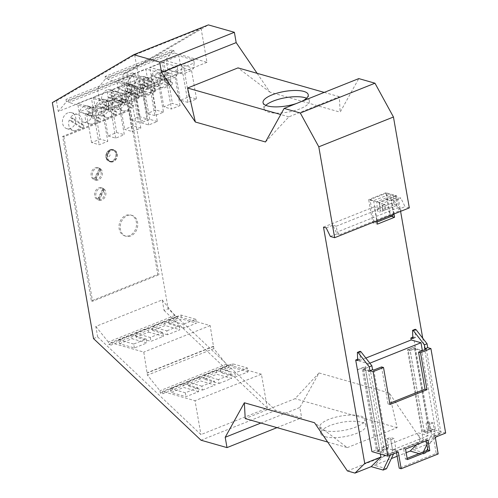 <?xml version="1.0" encoding="UTF-8"?>
<svg xmlns="http://www.w3.org/2000/svg" width="498" height="498" viewBox="0 0 498 498"><rect width="100%" height="100%" fill="white"/><g stroke="black" fill="none" stroke-linecap="round" stroke-linejoin="round"><path stroke-width="0.37" stroke-dasharray="2.49 1.87" d="M277.006 427.639L301.657 417.791L275.655 410.396L168.175 308.772L126.99 72.801L208.376 24.9M260.865 423.045L299.852 407.476L301.657 417.791M347.392 470.94L422.049 441.122L389.156 392.91L319.006 372.958L299.852 407.476M319.006 372.958L295.084 398.68L245.221 418.594M327.69 442.05L347.262 447.621L314.506 422.727M347.262 447.621L397.124 427.707L389.156 392.91M426.742 450.522L425.485 453.168L413.465 449.75L429.65 443.288L422.049 441.122M425.485 453.168L422.18 454.487L423.437 451.842M419.048 453.597L422.18 454.487M386.504 468.736L374.484 465.319L391.328 458.59M397.143 456.268L406.15 452.67M412.78 337.239L413.502 336.953L415.201 346.683L407.439 349.783L423.207 440.126L439.392 433.658L436.155 436.858M435.339 437.667L429.65 443.288M423.207 440.126L413.465 449.75M393.986 213.997L391.534 199.941L398.139 197.301L400.597 211.357M422.74 338.235L439.392 433.658M323.488 227.113L374.359 206.801L376.812 220.857M380.404 454.027L365.159 366.671L367.854 367.437L363.397 369.217L370.512 371.24L384.095 449.072L380.478 451.792L384.942 450.011L388.552 447.291L384.095 449.072M357.396 369.771L365.159 366.671M365.856 358.062L358.678 360.925L358.342 358.983L357.614 359.27M391.534 199.941L394.235 200.706L400.84 198.067L398.139 197.301M394.235 200.706L398.425 209.297L405.03 206.658L400.84 198.067M409.312 207.878L405.03 206.658M330.379 236.475L336.984 233.836L332.795 225.245L336.225 226.223L337.233 231.987L339.792 234.633L336.984 233.836M339.792 234.633L401.232 210.1L398.425 209.297M265.502 141.974L288.871 116.843L339.306 96.699L340.159 112.162L358.778 78.597M257.124 73.324L270.009 92.205L340.159 112.162M270.009 92.205L238.007 67.884M324.21 92.404L339.306 96.699M52.34 102.613L56.467 100.963L134.678 54.929L201.074 28.417L122.863 74.451L126.99 72.801M120.086 108.67A8.342 6.599 105.9 0 0 123.629 105.757A8.342 6.599 105.9 0 0 121.014 92.865A8.342 6.599 105.9 0 0 117.372 93.095A8.342 6.599 105.9 0 0 112 101.318A8.342 6.599 105.9 0 0 116.445 108.906A8.342 6.599 105.9 0 0 120.086 108.67M84.336 106.286A8.342 6.599 105.9 0 0 80.801 109.199A8.342 6.599 105.9 0 0 83.415 122.097A8.342 6.599 105.9 0 0 87.057 121.861A8.342 6.599 105.9 0 0 92.423 113.644A8.342 6.599 105.9 0 0 87.978 106.055A8.342 6.599 105.9 0 0 84.336 106.286M67.821 112.884A8.342 6.599 105.9 0 0 64.286 115.797A8.342 6.599 105.9 0 0 66.9 128.696A8.342 6.599 105.9 0 0 70.542 128.459A8.342 6.599 105.9 0 0 75.908 120.242A8.342 6.599 105.9 0 0 71.463 112.648A8.342 6.599 105.9 0 0 67.821 112.884M100.851 99.693A8.342 6.599 105.9 0 0 97.315 102.607A8.342 6.599 105.9 0 0 99.93 115.499A8.342 6.599 105.9 0 0 103.572 115.268A8.342 6.599 105.9 0 0 108.944 107.045A8.342 6.599 105.9 0 0 104.493 99.457A8.342 6.599 105.9 0 0 100.851 99.693M129.044 109.884L62.648 136.402L91.364 300.916L157.76 274.404L129.044 109.884L130.271 110.232L63.875 136.751L62.648 136.402M93.518 338.584L97.652 336.934L95.815 326.42L162.211 299.908L164.047 310.422L168.175 308.772M56.467 100.963L58.303 111.477L124.699 84.965L122.863 74.451M201.005 440.213L275.655 410.396M97.652 336.934L200.943 434.605L267.339 408.086L261.425 374.203L195.029 400.716L200.943 434.605M164.047 310.422L267.339 408.086M397.124 427.707L295.084 398.68M325.2 436.721A22.933 7.308 -9.9 0 0 351.065 435.227A22.933 7.308 -9.9 0 0 365.962 425.522A22.933 7.308 -9.9 0 0 361.536 422.211A22.933 7.308 -9.9 0 0 335.671 423.705A22.933 7.308 -9.9 0 0 320.774 433.409A22.933 7.308 -9.9 0 0 325.2 436.721M288.871 116.843L280.735 114.528M296.41 103.509A22.933 7.308 -9.9 0 0 301.576 101.443M445.66 433.061L429.718 428.529L415.201 346.683M413.502 336.953L415.469 337.507L415.195 329.29M412.823 338.565L415.469 337.507M407.439 349.783L410.14 350.555L424.408 432.326L428.871 430.546L431.679 431.343L435.296 428.622L430.832 430.409L429.351 421.887L433.03 422.933L434.86 433.447L431.561 434.766L429.724 424.252L426.045 423.207L428.218 435.669L392.542 449.918L390.37 437.456L394.049 438.501L395.885 449.015L393.576 453.865M431.679 431.343L427.222 433.123L430.832 430.409M373.786 370.039L388.533 454.537L376.519 451.113L362.245 369.342L365.221 368.159L363.254 367.599L357.639 369.84M358.678 360.925L368.489 363.721L369.852 371.508L362.245 369.342M360.035 351.32L360.303 359.537L358.342 358.983M357.657 360.596L360.303 359.537M429.718 428.529L422.453 431.43L424.414 431.99L429.039 430.141L414.766 348.37L422.372 350.53M429.039 430.141L441.06 433.559L433.297 436.659L436.217 453.404L399.222 468.176M426.313 349.061L441.06 433.559M368.489 363.721L369.846 363.179M426.244 440.817L426.027 439.56L403.567 448.53L405.403 459.044L407.146 458.353M381.549 366.939L388.01 403.928L389.753 403.231M388.533 454.537L396.296 451.437L396.52 452.688M369.852 371.508L370.512 371.24M390.276 455.184L392.58 450.335L390.743 439.821L387.064 438.775L388.552 447.291M387.064 438.775L390.37 437.456M426.045 423.207L429.351 421.887M435.296 428.622L421.725 350.891M388.01 403.928L389.971 404.488M416.664 444.646L419.901 441.446L418.407 432.874L428.218 435.669M392.542 449.918L382.732 447.123L384.226 455.689L419.901 441.446M384.226 455.689L374.484 465.319M426.898 444.565L431.561 434.766M434.86 433.447L427.62 448.679M427.222 433.123L424.408 432.326M433.03 422.933L429.724 424.252M382.732 447.123L418.407 432.874M392.58 450.335L395.885 449.015M390.743 439.821L394.049 438.501M363.397 369.217L377.671 450.995L382.128 449.208L384.942 450.011M382.128 449.208L367.854 367.437M396.296 451.437L398.263 451.991M365.221 368.159L379.488 449.931L377.528 449.37L371.913 451.611M379.488 449.931L376.519 451.113M438.178 453.964L436.217 453.404M435.258 437.219L433.297 436.659M415.45 346.757L408.179 349.658L410.14 350.219L414.766 348.37M421.713 350.797L414.597 348.774L410.14 350.555M104.175 189.035A6.256 4.949 -74.1 0 1 105.75 194.967A6.256 4.949 -74.1 0 1 101.872 199.991A6.256 4.949 -74.1 0 1 99.146 200.165A6.256 4.949 -74.1 0 1 98.66 199.997L104.175 189.035L104.667 189.178L99.152 200.134A6.256 4.949 -74.1 0 1 98.025 199.405L103.54 188.449A6.256 4.949 -74.1 0 1 104.667 189.178M98.66 199.997L99.152 200.134M422.453 431.43L408.179 349.658M414.597 348.774L428.871 430.546M377.528 449.37L363.254 367.599M377.671 450.995L380.478 451.792M407.364 459.604L405.403 459.044M405.528 449.09L403.567 448.53M427.987 440.12L426.027 439.56M201.074 28.417L206.987 62.3L174.368 53.018L173.958 50.684L171.505 49.987L171.916 52.321L163.823 62.045L167.863 85.214L135.244 75.939L134.834 73.598L132.381 72.901L132.792 75.235L124.699 84.965M206.987 62.3L140.592 88.818L107.973 79.537L107.562 77.202L105.109 76.505L105.52 78.84L97.427 88.563L101.468 111.733L68.849 102.451L68.438 100.117L65.985 99.419L66.396 101.754L58.303 111.477M134.678 54.929L140.592 88.818M132.792 75.235L66.396 101.754M132.381 72.901L65.985 99.419M134.834 73.598L68.438 100.117M135.244 75.939L68.849 102.451M106.248 102.19L92.491 107.686L77.651 103.466L91.408 97.969L106.248 102.19L106.771 105.184L106.118 110.226L102.899 113.264L94.315 116.694L79.282 111.894L92.889 106.46L95.299 111.104L102.899 113.264L107.792 141.301L100.191 139.141L91.601 142.571L99.208 144.731L107.792 141.301M121.985 95.909L107.151 91.682L93.387 97.178L108.228 101.399L121.985 95.909L122.508 98.897L108.751 104.393L108.228 101.399M141.264 88.208L154.561 82.898L139.72 78.678L141.202 87.169L142.017 87.692L154.386 91.215L155.077 85.893L141.787 91.202L141.264 88.208L126.424 83.988L139.72 78.678M125.521 94.496L110.681 90.275L124.438 84.778L139.278 88.999L125.521 94.496L126.044 97.49L125.409 102.389L112.137 98.616L110.681 90.275M167.863 85.214L101.468 111.733M142.696 92.354A8.342 6.599 105.9 0 0 146.238 89.441A8.342 6.599 105.9 0 0 143.623 76.543A8.342 6.599 105.9 0 0 139.982 76.773A8.342 6.599 105.9 0 0 134.609 84.996A8.342 6.599 105.9 0 0 139.054 92.584A8.342 6.599 105.9 0 0 142.696 92.354M106.946 89.97A8.342 6.599 105.9 0 0 102.109 95.46A8.342 6.599 105.9 0 0 106.024 105.775A8.342 6.599 105.9 0 0 109.666 105.545A8.342 6.599 105.9 0 0 115.032 97.322A8.342 6.599 105.9 0 0 110.587 89.733A8.342 6.599 105.9 0 0 106.946 89.97M156.497 70.181A8.342 6.599 105.9 0 0 151.66 75.671A8.342 6.599 105.9 0 0 155.575 85.992A8.342 6.599 105.9 0 0 159.217 85.756A8.342 6.599 105.9 0 0 164.583 77.532A8.342 6.599 105.9 0 0 160.138 69.944A8.342 6.599 105.9 0 0 156.497 70.181M123.46 83.371A8.342 6.599 105.9 0 0 118.63 88.862A8.342 6.599 105.9 0 0 122.539 99.183A8.342 6.599 105.9 0 0 126.181 98.946A8.342 6.599 105.9 0 0 131.553 90.729A8.342 6.599 105.9 0 0 127.102 83.135A8.342 6.599 105.9 0 0 123.46 83.371M163.823 62.045L97.427 88.563M171.916 52.321L105.52 78.84M171.505 49.987L105.109 76.505M173.958 50.684L107.562 77.202M174.368 53.018L107.973 79.537M144.134 79.773L131.615 84.772L116.775 80.552L129.293 75.547L130.775 84.038L133.016 85.482L134.423 88.183L142.03 90.35L143.903 88.576L144.657 82.761L144.134 79.773L129.293 75.547M134.74 82.456L133.259 73.965L145.808 68.954L147.29 77.445L160.481 81.485L158.545 83.751L149.954 87.181L142.353 85.021L147.315 113.444L155.899 110.014L150.938 81.591L142.353 85.021L136.085 83.322L134.74 82.456L147.29 77.445M133.259 73.965L148.099 78.186L160.649 73.175L145.808 68.954M187.945 102.414L180.344 100.254L188.935 96.824L196.536 98.984L187.945 102.414L182.99 73.99L169.115 70.131L167.77 69.266L166.288 60.775L178.844 55.764L180.326 64.254L193.517 68.294L194.208 62.978L181.652 67.989L181.129 64.995L193.685 59.984L178.844 55.764M166.288 60.775L181.129 64.995M177.686 69.571L177.164 66.576L164.645 71.581L149.805 67.355L162.329 62.356L163.811 70.847L166.052 72.285L176.933 75.385L177.686 69.571L165.168 74.569L164.533 79.475L166.469 80.589L171.43 109.012L163.83 106.852L172.414 103.422L180.021 105.582L171.43 109.012M177.164 66.576L162.329 62.356M162.211 299.908L174.723 315.495L175.128 317.83L177.581 318.527L177.176 316.193L210.162 325.574L213.841 348.637L226.347 364.225L226.758 366.559L229.211 367.256L228.806 364.922L261.425 374.203M174.723 315.495L108.327 342.008L108.732 344.348L111.185 345.046L110.78 342.705L143.766 352.092L147.445 375.156L159.958 390.743L160.362 393.078L162.815 393.775L162.41 391.44L195.029 400.716M95.815 326.42L108.327 342.008M228.806 364.922L162.41 391.44M202.53 390.09L215.086 385.079L200.246 380.858L187.696 385.869L202.53 390.09L201.852 386.199L214.408 381.182L215.086 385.079M248.116 371.888L233.276 367.661L220.726 372.678L235.566 376.899L248.116 371.888L247.438 367.991L232.597 363.77L220.048 368.781L234.888 373.002L247.438 367.991M198.571 391.671L183.731 387.45L171.175 392.468L186.015 396.688L198.571 391.671L197.893 387.78L183.052 383.56L170.497 388.571L171.175 392.468M219.052 383.491L231.601 378.48L216.761 374.259L204.211 379.271L219.052 383.491L218.367 379.601L230.923 374.589L231.601 378.48M229.211 367.256L162.815 393.775M226.758 366.559L160.362 393.078M226.347 364.225L159.958 390.743M213.841 348.637L147.445 375.156M213.43 346.303L147.035 372.821M213.798 346.409L147.402 372.921M210.162 325.574L143.766 352.092M119.545 343.732L132.101 338.721L146.941 342.941L134.385 347.953L119.545 343.732L118.866 339.841L131.422 334.824L132.101 338.721M148.616 332.122L163.456 336.343L150.906 341.36L136.066 337.14L148.616 332.122L147.937 328.232L162.778 332.452L163.456 336.343M183.936 328.163L169.096 323.943L181.652 318.932L196.486 323.152L183.936 328.163L183.258 324.273L168.417 320.052L169.096 323.943M167.453 334.749L152.612 330.529L165.131 325.53L179.971 329.751L167.453 334.749L166.774 330.853L151.934 326.632L164.452 321.633L165.131 325.53M177.176 316.193L110.78 342.705M177.581 318.527L111.185 345.046M175.128 317.83L108.732 344.348M123.554 94.857A8.342 6.599 105.9 0 0 120.018 97.77L131.111 104.935A8.342 6.599 105.9 0 0 127.195 94.62A8.342 6.599 105.9 0 0 123.554 94.857M122.471 98.467A8.342 6.599 105.9 0 0 121.17 101.044L132.263 108.215A8.342 6.599 105.9 0 0 133.564 105.638L122.471 98.467L120.018 97.77M424.414 431.99L410.14 350.219M108.122 135.973L115.723 138.133L124.313 134.703L119.42 106.672L111.813 104.505L103.223 107.935L108.122 135.973L116.706 132.543L124.313 134.703M90.524 108.047A8.342 6.599 105.9 0 0 86.988 110.961L89.441 111.658L100.528 118.829L98.075 118.132A8.342 6.599 105.9 0 0 94.166 107.811A8.342 6.599 105.9 0 0 90.524 108.047M98.075 118.132L86.988 110.961M93.238 123.622A8.342 6.599 105.9 0 0 96.78 120.709L85.687 113.538A8.342 6.599 105.9 0 0 89.603 123.859A8.342 6.599 105.9 0 0 93.238 123.622M94.035 179.212A6.256 4.949 -74.1 0 1 92.46 173.279A6.256 4.949 -74.1 0 1 96.338 168.256A6.256 4.949 -74.1 0 1 99.065 168.081A6.256 4.949 -74.1 0 1 99.55 168.256L94.035 179.212L94.527 179.355L100.042 168.392A6.256 4.949 -74.1 0 1 101.169 169.121L95.653 180.083A6.256 4.949 -74.1 0 1 94.527 179.355M99.55 168.256L100.042 168.392M70.467 117.553L81.56 124.724A8.342 6.599 105.9 0 0 77.644 114.409A8.342 6.599 105.9 0 0 74.009 114.646A8.342 6.599 105.9 0 0 70.467 117.553L72.92 118.256A8.342 6.599 105.9 0 0 71.625 120.833L82.712 128.005A8.342 6.599 105.9 0 0 84.013 125.421L72.92 118.256M107.039 101.449A8.342 6.599 105.9 0 0 103.503 104.362L114.59 111.533A8.342 6.599 105.9 0 0 110.681 101.219A8.342 6.599 105.9 0 0 107.039 101.449M109.759 117.024A8.342 6.599 105.9 0 0 113.295 114.117L102.202 106.946A8.342 6.599 105.9 0 0 106.118 117.26A8.342 6.599 105.9 0 0 109.759 117.024M163.83 106.852L158.868 78.423L166.469 80.589L175.059 77.159L176.933 75.385M180.021 105.582L175.059 77.159L167.453 74.993L172.414 103.422M164.533 79.475L151.261 75.696L158.868 78.423L167.453 74.993L166.052 72.285M129.81 107.518L118.717 100.347A8.342 6.599 105.9 0 0 122.633 110.662A8.342 6.599 105.9 0 0 126.274 110.432A8.342 6.599 105.9 0 0 129.81 107.518L132.263 108.215M118.717 100.347L121.17 101.044M114.59 111.533L117.049 112.231A8.342 6.599 105.9 0 1 115.748 114.814L113.295 114.117M131.111 104.935L133.564 105.638M157.343 121.512L149.742 119.352L141.152 122.782L148.753 124.942L157.343 121.512L152.45 93.475L143.86 96.905L141.133 96.239L141.787 91.202M130.762 235.94A10.844 8.578 -74.1 0 1 126.031 236.245A10.844 8.578 -74.1 0 1 120.248 226.378A10.844 8.578 -74.1 0 1 127.227 215.69A10.844 8.578 -74.1 0 1 131.964 215.385A10.844 8.578 -74.1 0 1 137.741 225.252A10.844 8.578 -74.1 0 1 130.762 235.94M129.536 235.591A10.844 8.578 -74.1 0 1 124.805 235.896A10.844 8.578 -74.1 0 1 119.022 226.03A10.844 8.578 -74.1 0 1 126 215.341A10.844 8.578 -74.1 0 1 130.737 215.036A10.844 8.578 -74.1 0 1 136.514 224.903A10.844 8.578 -74.1 0 1 129.536 235.591M160.481 81.485L161.171 76.169L148.622 81.18L147.906 86.683L149.954 87.181L154.915 115.611L163.506 112.181L158.545 83.751L150.938 81.591L148.111 77.968M324.117 430.49A22.933 7.308 -9.9 0 0 349.982 428.996A22.933 7.308 -9.9 0 0 364.878 419.291A22.933 7.308 -9.9 0 0 360.452 415.979A22.933 7.308 -9.9 0 0 334.581 417.473A22.933 7.308 -9.9 0 0 319.691 427.178A22.933 7.308 -9.9 0 0 324.117 430.49M162.778 332.452L150.222 337.463L135.388 333.243L136.066 337.14M150.222 337.463L150.906 341.36M133.221 125.944L124.637 129.374L132.238 131.54L140.828 128.111L133.221 125.944L128.328 97.913L135.935 100.073L139.147 97.029L139.801 91.993L126.044 97.49M91.601 142.571L86.708 114.534L95.299 111.104L100.191 139.141M100.677 168.984A6.256 4.949 -74.1 0 1 102.246 174.916A6.256 4.949 -74.1 0 1 98.374 179.94A6.256 4.949 -74.1 0 1 95.641 180.114A6.256 4.949 -74.1 0 1 95.162 179.94L100.677 168.984L101.169 169.121M95.162 179.94L95.653 180.083M96.78 120.709L99.233 121.406A8.342 6.599 105.9 0 0 100.528 118.829M99.233 121.406L88.14 114.235L85.687 113.538M76.723 130.221A8.342 6.599 105.9 0 0 80.259 127.307L69.172 120.136A8.342 6.599 105.9 0 0 73.082 130.451A8.342 6.599 105.9 0 0 76.723 130.221M103.503 104.362L105.956 105.059L117.049 112.231M135.388 333.243L147.937 328.232M97.533 199.268A6.256 4.949 -74.1 0 1 95.965 193.336A6.256 4.949 -74.1 0 1 99.837 188.312A6.256 4.949 -74.1 0 1 102.569 188.132A6.256 4.949 -74.1 0 1 103.049 188.306L97.533 199.268L98.025 199.405M103.049 188.306L103.54 188.449M163.506 112.181L155.899 110.014M69.172 120.136L71.625 120.833M80.259 127.307L82.712 128.005M102.202 106.946L104.655 107.643L115.748 114.814M81.56 124.724L84.013 125.421M89.441 111.658A8.342 6.599 105.9 0 0 88.14 114.235M105.956 105.059A8.342 6.599 105.9 0 0 104.655 107.643M142.627 81.448L153.72 88.619A8.342 6.599 105.9 0 0 149.805 78.298A8.342 6.599 105.9 0 0 146.163 78.535A8.342 6.599 105.9 0 0 142.627 81.448L145.08 82.145A8.342 6.599 105.9 0 0 143.779 84.728L154.872 91.893A8.342 6.599 105.9 0 0 156.173 89.316L145.08 82.145M113.133 91.725A8.342 6.599 105.9 0 0 109.591 94.639L112.044 95.336A8.342 6.599 105.9 0 0 110.749 97.919L121.842 105.09A8.342 6.599 105.9 0 0 123.137 102.507L120.684 101.81A8.342 6.599 105.9 0 0 116.775 91.495A8.342 6.599 105.9 0 0 113.133 91.725M120.684 101.81L109.591 94.639M110.749 97.919L108.296 97.222A8.342 6.599 105.9 0 0 112.206 107.537A8.342 6.599 105.9 0 0 115.847 107.3A8.342 6.599 105.9 0 0 119.389 104.387L121.842 105.09M159.142 74.849L170.235 82.021A8.342 6.599 105.9 0 0 166.32 71.706A8.342 6.599 105.9 0 0 162.678 71.936A8.342 6.599 105.9 0 0 159.142 74.849L161.595 75.547A8.342 6.599 105.9 0 0 160.294 78.13L157.841 77.433A8.342 6.599 105.9 0 0 161.757 87.748A8.342 6.599 105.9 0 0 165.398 87.517A8.342 6.599 105.9 0 0 168.934 84.604L157.841 77.433M126.112 88.046L137.199 95.211A8.342 6.599 105.9 0 0 133.29 84.897A8.342 6.599 105.9 0 0 129.648 85.133A8.342 6.599 105.9 0 0 126.112 88.046L128.565 88.744A8.342 6.599 105.9 0 0 127.264 91.321L138.357 98.492A8.342 6.599 105.9 0 0 139.652 95.909L128.565 88.744M152.419 91.196L141.326 84.025A8.342 6.599 105.9 0 0 145.242 94.346A8.342 6.599 105.9 0 0 148.883 94.11A8.342 6.599 105.9 0 0 152.419 91.196L154.872 91.893M153.72 88.619L156.173 89.316M135.904 97.795L124.811 90.624A8.342 6.599 105.9 0 0 128.727 100.938A8.342 6.599 105.9 0 0 132.368 100.708A8.342 6.599 105.9 0 0 135.904 97.795L138.357 98.492M124.811 90.624L127.264 91.321M141.326 84.025L143.779 84.728M108.296 97.222L119.389 104.387M112.044 95.336L123.137 102.507M137.199 95.211L139.652 95.909M170.235 82.021L172.688 82.718L161.595 75.547M168.934 84.604L171.387 85.301L160.294 78.13M171.387 85.301A8.342 6.599 105.9 0 0 172.688 82.718M97.147 179.591A6.256 4.949 -74.1 0 1 94.415 179.766A6.256 4.949 -74.1 0 1 91.084 174.076A6.256 4.949 -74.1 0 1 95.112 167.907A6.256 4.949 -74.1 0 1 97.838 167.733A6.256 4.949 -74.1 0 1 101.175 173.422A6.256 4.949 -74.1 0 1 97.147 179.591M100.646 199.642A6.256 4.949 -74.1 0 1 97.919 199.816A6.256 4.949 -74.1 0 1 94.583 194.127A6.256 4.949 -74.1 0 1 98.61 187.964A6.256 4.949 -74.1 0 1 101.343 187.783A6.256 4.949 -74.1 0 1 104.673 193.479A6.256 4.949 -74.1 0 1 100.646 199.642M63.875 136.751L92.591 301.265L158.987 274.753L157.76 274.404M130.271 110.232L158.987 274.753M111.988 161.377A6.256 4.949 -74.1 0 1 109.261 161.551A6.256 4.949 -74.1 0 1 105.925 155.855A6.256 4.949 -74.1 0 1 109.952 149.693A6.256 4.949 -74.1 0 1 112.685 149.518A6.256 4.949 -74.1 0 1 116.015 155.208A6.256 4.949 -74.1 0 1 111.988 161.377M92.591 301.265L91.364 300.916M201.852 386.199L187.011 381.972L199.567 376.961L214.408 381.182M187.011 381.972L187.696 385.869M199.567 376.961L200.246 380.858M232.597 363.77L233.276 367.661M220.048 368.781L220.726 372.678M234.888 373.002L235.566 376.899M170.497 388.571L185.337 392.791L197.893 387.78M183.052 383.56L183.731 387.45M185.337 392.791L186.015 396.688M218.367 379.601L203.533 375.38L204.211 379.271M230.923 374.589L216.082 370.369L203.533 375.38M216.082 370.369L216.761 374.259M169.115 70.131L175.383 71.83L180.344 100.254M188.935 96.824L183.974 68.4L175.383 71.83L182.99 73.99L191.574 70.56L183.974 68.4L181.141 64.777M167.77 69.266L180.326 64.254M125.409 102.389L127.345 103.503L119.744 101.343L124.637 129.374M140.828 128.111L135.935 100.073L127.345 103.503L132.238 131.54M146.985 118.773L138.4 122.203L130.793 120.043L139.384 116.613L146.985 118.773L142.03 90.35L133.439 93.78L138.4 122.203M92.491 107.686L93.014 110.681L92.373 115.58L94.315 116.694L99.208 144.731M93.014 110.681L106.771 105.184M131.422 334.824L146.263 339.045L133.707 344.062L134.385 347.953M146.263 339.045L146.941 342.941M131.615 84.772L132.138 87.766L131.503 92.665L133.439 93.78L125.832 91.613L130.793 120.043M131.503 92.665L118.231 88.893L125.832 91.613L134.423 88.183L139.384 116.613M93.387 97.178L94.869 105.669L108.097 109.429L108.751 104.393M168.417 320.052L180.967 315.041L195.807 319.262L183.258 324.273M195.807 319.262L196.486 323.152M154.915 115.611L147.315 113.444M164.452 321.633L179.292 325.854L166.774 330.853M179.292 325.854L179.971 329.751M152.612 330.529L151.934 326.632M115.723 138.133L110.83 110.102L94.869 105.669L108.601 100.023L121.873 103.802L119.42 106.672L110.83 110.102L108.097 109.429M116.706 132.543L111.813 104.505L108.477 100.235M106.118 110.226L92.889 106.46L91.408 97.969M112.137 98.616L119.744 101.343L128.328 97.913L125.919 93.269L139.147 97.029M118.406 88.98L130.775 84.038M133.016 85.482L143.903 88.576M155.077 85.893L154.561 82.898M196.536 98.984L191.574 70.56L193.517 68.294M147.906 86.683L136.085 83.322M126.424 83.988L127.905 92.479L141.202 87.169M144.657 82.761L132.138 87.766M181.652 67.989L180.936 73.492M194.208 62.978L193.685 59.984M161.171 76.169L160.649 73.175M118.231 88.893L116.775 80.552M164.645 71.581L165.168 74.569M151.442 75.789L163.811 70.847M148.622 81.18L148.099 78.186M151.261 75.696L149.805 67.355M92.373 115.58L79.282 111.894M180.967 315.041L181.652 318.932M107.151 91.682L108.601 100.023M121.873 103.802L122.508 98.897M139.801 91.993L139.278 88.999M79.107 111.807L77.651 103.466M112.318 98.704L125.919 93.269L124.438 84.778M154.386 91.215L152.45 93.475L144.85 91.315L136.259 94.745L141.152 122.782M141.133 96.239L127.905 92.479L143.86 96.905L148.753 124.942M149.742 119.352L144.85 91.315L142.017 87.692M133.707 344.062L118.866 339.841M336.225 226.223L380.491 208.544L374.359 206.801M326.184 227.879L332.795 225.245M391.353 216.356L389.897 215.939L385.857 192.77L396.645 195.839L398.674 207.448L401.232 210.1M389.897 215.939L372.722 222.799L377.384 224.125M380.491 208.544L379.47 202.698L368.676 199.63L372.722 222.799M396.645 195.839L379.47 202.698M385.857 192.77L368.676 199.63M376.893 201.628L379.065 202.244L395.58 195.652L393.408 195.035L376.893 201.628L377.167 209.023A2.502 1.307 -111.8 0 0 378.063 211.438A2.502 1.307 -111.8 0 0 379.619 212.241A2.502 1.307 -111.8 0 0 380.198 210.536L396.713 203.937L395.985 197.986L379.47 204.585L380.198 210.536M370.033 199.679L373.587 200.688L390.102 194.096L386.548 193.081L390.42 215.279L373.905 221.871L370.033 199.679L386.548 193.081M398.674 207.448L337.233 231.987M379.47 204.585L379.065 202.244M377.167 209.023L393.688 202.431L393.408 195.035M393.688 202.431A2.502 1.307 -111.8 0 0 394.578 204.84A2.502 1.307 -111.8 0 0 396.14 205.643A2.502 1.307 -111.8 0 0 396.713 203.937M395.58 195.652L395.985 197.986M373.905 221.871L376.027 222.475L376.837 221.012M376.955 220.801L393.47 214.202M373.587 200.688L377.067 220.602M392.542 215.883L390.42 215.279M376.027 222.475L377.023 222.077M390.102 194.096L393.582 214.009M385.427 209.783L382.781 210.835L381.817 205.319L384.462 204.261L385.427 209.783L385.072 204.435L384.462 204.261M382.781 210.835L382.433 205.493L381.817 205.319M382.433 205.493L385.072 204.435M265.814 105.346A22.933 7.308 -9.9 0 0 264.133 108.85A22.933 7.308 -9.9 0 0 268.559 112.162A22.933 7.308 -9.9 0 0 294.424 110.668A22.933 7.308 -9.9 0 0 309.32 100.963A22.933 7.308 -9.9 0 0 306.55 98.237M113.214 161.726A6.256 4.949 -74.1 0 1 110.488 161.9A6.256 4.949 -74.1 0 1 107.151 156.204A6.256 4.949 -74.1 0 1 111.178 150.041A6.256 4.949 -74.1 0 1 113.911 149.867A6.256 4.949 -74.1 0 1 117.242 155.557A6.256 4.949 -74.1 0 1 113.214 161.726M116.825 154.038A5.839 4.619 105.9 0 0 113.793 150.265A5.839 4.619 105.9 0 0 109.106 152.033A5.839 4.619 105.9 0 0 107.574 157.729A5.839 4.619 105.9 0 0 110.6 161.495A5.839 4.619 105.9 0 0 115.287 159.734A5.839 4.619 105.9 0 0 116.825 154.038M110.263 150.153A5.839 4.619 105.9 0 0 106.591 157.449A5.839 4.619 105.9 0 0 109.616 161.221A5.839 4.619 105.9 0 0 112.168 161.053A5.839 4.619 105.9 0 0 115.841 153.758A5.839 4.619 105.9 0 0 112.816 149.985A5.839 4.619 105.9 0 0 110.263 150.153M108.489 153.347A1.668 1.32 105.9 0 0 107.444 155.432A1.668 1.32 105.9 0 0 109.037 156.465A1.668 1.32 105.9 0 0 110.083 154.38A1.668 1.32 105.9 0 0 108.489 153.347M104.493 99.457L110.681 101.219M126.031 236.245L124.805 235.896M365.962 425.522L364.878 419.291M87.978 106.055L94.166 107.811M66.9 128.696L73.082 130.451M121.014 92.865L127.195 94.62M106.024 105.775L112.206 107.537M122.539 99.183L128.727 100.938M155.575 85.992L161.757 87.748M143.623 76.543L149.805 78.298M396.14 205.643L379.619 212.241M309.32 100.963L308.231 94.732M99.065 168.081L97.838 167.733M102.569 188.132L101.343 187.783M110.488 161.9L109.261 161.551M110.6 161.495L109.616 161.221C104.462 158.227 104.387 154.548 109.398 150.172L113.793 150.265M160.138 69.944L166.32 71.706M127.102 83.135L133.29 84.897M95.641 180.114L94.415 179.766M110.587 89.733L116.775 91.495M320.774 433.409L319.691 427.178M99.146 200.165L97.919 199.816M113.911 149.867L112.685 149.518M116.445 108.906L122.633 110.662M139.054 92.584L145.242 94.346M99.93 115.499L106.118 117.26M264.133 108.85L263.044 102.619M71.463 112.648L77.644 114.409M131.964 215.385L130.737 215.036M83.415 122.097L89.603 123.859"/><path stroke-width="0.75" d="M159.721 62.113L234.377 32.295L236.177 42.616L161.52 72.428L159.721 62.113L133.725 54.712L52.34 102.613L93.518 338.584L201.005 440.213L227.001 447.609L277.006 427.639M227.001 447.609L225.202 437.288L260.865 423.045M225.202 437.288L244.35 402.77L245.221 418.594L327.69 442.05M244.35 402.77L314.506 422.727L347.392 470.94L354.999 473.1L371.184 466.638L383.205 470.056L386.504 468.736L393.576 453.865M406.15 452.67L410.159 451.07L419.048 453.597M391.328 458.59L397.143 456.268M436.155 436.858L435.339 437.667M400.597 211.357L422.74 338.235M376.812 220.857L377.384 224.125L394.559 217.265L393.986 213.997M371.184 466.638L380.926 457.008L364.741 463.476L323.488 227.113L326.184 227.879L330.379 236.475L334.656 237.695L409.312 207.878L393.451 117.005L318.795 146.817L334.656 237.695M380.926 457.008L380.404 454.027M355.697 360.035L357.657 360.596L357.39 352.379L358.124 352.584L369.242 366.852L369.921 370.742L373.108 371.651L387.855 456.149L371.913 451.611L355.697 360.035L357.614 359.27M412.78 337.239L410.862 338.005L411.199 339.953L365.856 358.062M318.795 146.817L300.313 113.021L374.963 83.203L393.451 117.005M161.52 72.428L195.353 122.016L265.502 141.974L284.121 108.415L358.778 78.597L374.963 83.203M284.121 108.415L300.313 113.021M195.353 122.016L187.572 88.028L238.007 67.884L324.21 92.404M236.177 42.616L257.124 73.324M133.725 54.712L208.376 24.9L234.377 32.295M280.735 114.528L187.572 88.028M301.576 101.443A22.933 7.308 -9.9 0 0 308.231 94.732A22.933 7.308 -9.9 0 0 303.805 91.42A22.933 7.308 -9.9 0 0 277.94 92.914A22.933 7.308 -9.9 0 0 263.044 102.619A22.933 7.308 -9.9 0 0 267.47 105.931A22.933 7.308 -9.9 0 0 296.41 103.509M410.862 338.005L412.823 338.565L412.556 330.348L415.195 329.29L415.936 329.502L427.047 343.763L427.726 347.66L430.913 348.563L445.66 433.061L435.258 437.219L438.178 453.964L401.183 468.736L398.263 451.991L387.855 456.149M407.364 459.604L429.824 450.634L427.987 440.12L405.528 449.09L407.364 459.604M389.753 403.231L425.006 389.156L426.967 389.71L420.511 352.721L430.913 348.563M426.967 389.71L389.971 404.488L383.516 367.493L373.108 371.651M420.511 352.721L418.55 352.161L426.313 349.061L425.087 348.712L427.726 347.66M412.556 330.348L413.29 330.554L424.402 344.821L427.047 343.763M424.402 344.821L425.087 348.712M413.29 330.554L415.936 329.502M369.921 370.742L372.56 369.69L371.882 365.793L360.77 351.532L360.035 351.32L357.39 352.379M372.56 369.69L373.786 370.039L381.549 366.939L383.516 367.493M358.124 352.584L360.77 351.532M411.199 339.953L421.009 342.742L422.372 350.53L421.725 350.891M369.846 363.179L421.009 342.742M369.242 366.852L371.882 365.793M407.146 458.353L427.863 450.074L426.244 440.817M425.006 389.156L418.55 352.161M396.52 452.688L399.222 468.176L401.183 468.736M410.159 451.07L416.664 444.646M423.437 451.842L426.898 444.565M427.62 448.679L426.742 450.522M364.741 463.476L354.999 473.1M383.205 470.056L390.276 455.184M429.824 450.634L427.863 450.074M394.559 217.265L391.353 216.356M377.023 222.077L392.542 215.883L393.47 214.202M306.55 98.237A22.933 7.308 -9.9 0 0 304.894 97.652A22.933 7.308 -9.9 0 0 283.941 97.994A22.933 7.308 -9.9 0 0 265.814 105.346"/></g></svg>
